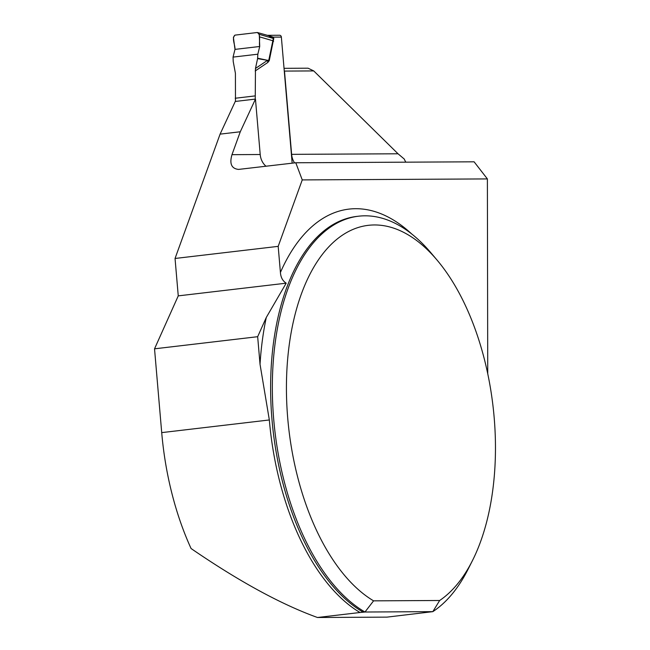<?xml version="1.0" encoding="UTF-8"?>
<svg xmlns="http://www.w3.org/2000/svg" width="650" height="650" viewBox="0 0 650 650"><rect width="100%" height="100%" fill="white"/><g stroke="black" fill="none" stroke-linecap="round" stroke-linejoin="round"><path stroke-width="0.97" d="M269.336 419.965A204.604 108.42 83.3 0 0 360.002 612.503L317.484 617.5C281.141 604.378 239.005 581.384 191.076 548.527A204.604 108.42 83.3 0 1 161.712 432.616L269.336 419.965L260.033 364.293A212.249 112.474 -96.7 0 1 266.289 317.452L257.668 336.7L260.033 364.293M472.379 560.739A193.887 102.741 83.3 0 0 437.044 260.065A193.887 102.741 83.3 0 0 291.468 330.874A193.887 102.741 83.3 0 0 373.579 600.844L439.66 600.494A193.887 102.741 83.3 0 0 472.379 560.739L468.073 569.262A204.092 108.152 -96.7 0 1 432.819 611.65L387.051 617.126L317.484 617.5M363.252 612.219A204.092 108.152 83.3 0 1 270.66 393.534A204.092 108.152 83.3 0 1 356.809 216.409L358.532 216.206A204.092 108.152 -96.7 0 0 272.382 393.331A204.092 108.152 -96.7 0 0 364.975 612.016L360.002 612.503M358.532 216.206A204.092 108.152 -96.7 0 1 430.877 252.761L437.044 260.065M439.66 600.494L432.819 611.65L364.975 612.016L373.579 600.844M161.712 432.616L154.529 348.822L178.254 295.872L175.045 258.473L278.184 246.358L280.418 272.456C280.735 277.322 282.661 280.898 286.195 283.181L266.289 317.452M175.045 258.473L220.09 134.136L235.259 101.457L255.458 99.084L260.211 154.513A16.323 13.821 -90.3 0 0 266.037 166.254M178.254 295.872L286.195 283.181M487.736 373.709L487.386 178.921L474.102 161.809L295.774 162.76L238.566 169.414C231.522 168.667 229.328 163.751 231.985 154.668L240.281 131.763L255.458 99.084M278.184 246.358L302.25 179.912L487.386 178.921M294.58 162.906A16.323 13.821 89.7 0 1 291.631 154.351L284.489 71.086L313.739 70.923L398.027 153.782L404.267 159.055A16.323 13.821 89.7 0 0 405.892 162.175M154.529 348.822L257.668 336.7M284.034 68.323L308.076 68.201L313.739 70.923M295.774 162.76L302.25 179.912M220.09 134.136L240.281 131.763M292.167 163.183L281.361 37.091A2.039 1.731 -90.3 0 0 279.467 35.262M233.049 57.102L234.991 49.392L233.399 37.367L234.943 35.133L257.343 32.5L259.236 34.328L259.382 36.814L259.707 46.491L257.831 54.194L233.049 57.102L233.212 61.466L235.414 73.304L235.471 101.433M267.581 35.36L273.317 37.131L273.78 38.439L269.246 60.669L267.8 62.473L267.507 60.352L257.595 58.598L255.466 68.461L267.507 60.352L268.799 60.174L273.333 38.439L268.45 35.62M255.239 99.109L255.466 68.461M257.831 54.194L257.595 58.598M235.203 98.248L254.971 95.924M257.652 58.199L269.246 60.669M259.382 36.814L273.146 40.828A8.166 3.827 12.7 0 0 273.593 41.324M257.343 32.5L268.377 35.596M281.361 37.091L273.317 37.131A8.166 4.461 -30.8 0 0 272.951 38.098M273.78 38.439A8.166 0.414 -4.9 0 1 273.333 38.439L259.236 34.328M259.707 46.491L234.991 49.392C235.219 44.866 231.498 38.155 234.943 35.133L257.343 32.5C261.227 34.661 258.716 42.104 259.707 46.491L234.991 49.392M280.418 272.456A212.249 112.474 -96.7 0 1 411.799 234.049M231.985 154.668L260.211 154.513M291.631 154.351L398.027 153.782M267.8 62.473L255.182 70.98M267.426 35.319L279.63 35.254"/></g></svg>
